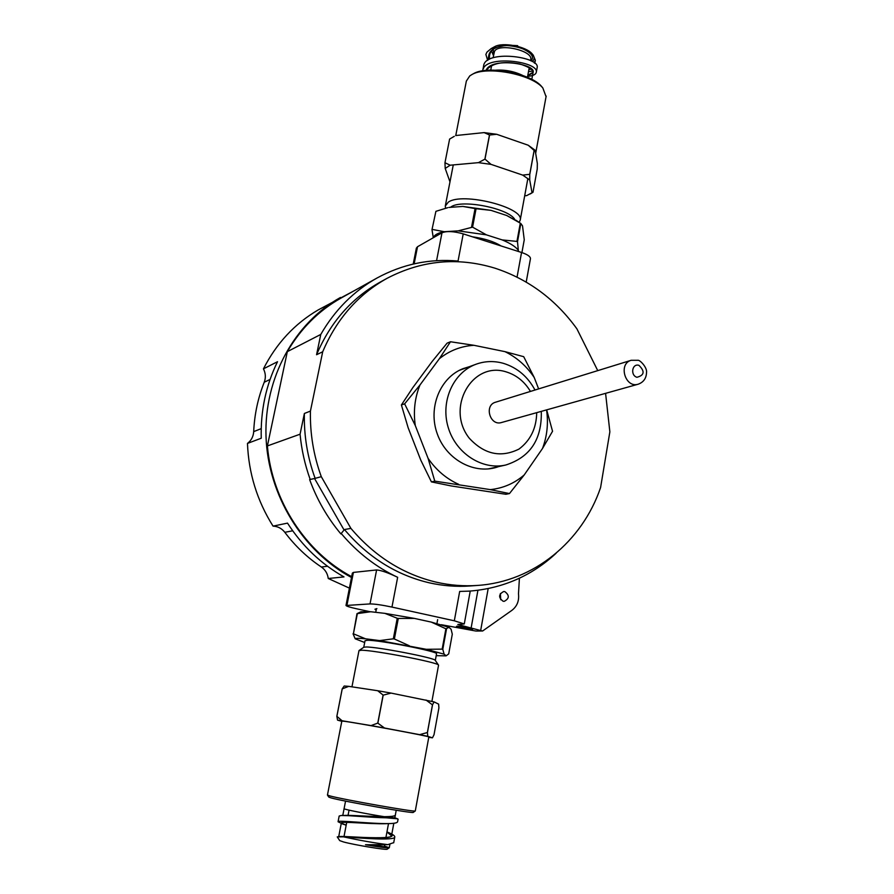<?xml version="1.0" encoding="UTF-8"?>
<svg xmlns="http://www.w3.org/2000/svg" width="894" height="894" viewBox="0 0 894 894"><rect width="100%" height="100%" fill="white"/><g stroke="black" fill="none" stroke-linecap="round" stroke-linejoin="round"><path stroke-width="1.34" d="M413.229 264.043L416.369 248.13L417.52 246.733L441.982 232.786L436.574 260.679M530.433 258.802L530.466 258.623C530.421 256.522 527.449 254.466 521.548 252.477L463.226 233.882C453.817 231.244 446.743 230.875 441.982 232.786M597.751 370.63L576.887 328.813C555.509 299.278 528.142 279.051 494.773 268.122C457.605 256.869 421.722 260.255 387.124 278.291L380.486 281.934C351.722 297.97 330.411 322.231 316.565 354.728L320.778 334.434C334.937 309.927 353.678 291.131 377.011 278.023C402.523 264.155 429.533 258.5 458.041 261.048L463.226 233.882M320.778 334.434L287.332 351.644C300.865 328.433 318.778 310.576 341.061 298.06L377.011 278.023M287.332 351.644L267.395 445.927L300.071 434.205L304.373 413.475L310.43 411.095C309.939 433.512 313.559 455.37 321.292 476.681L350.906 528.388C374.687 556.403 403.194 574.339 436.428 582.217C450.185 585.324 463.897 586.397 477.586 585.425C533.852 581.726 582.296 541.44 600.589 487.554L609.864 431.836L605.584 393.349M316.565 354.728L322.7 351.767L310.43 411.095M387.124 278.291C358.125 294.45 336.647 318.946 322.7 351.767M351.666 576.664C305.636 552.268 271.988 500.64 267.395 445.927M300.071 434.205C301.524 449.671 304.899 464.757 310.184 479.43L309.637 479.586C316.979 499.69 327.394 517.794 340.871 533.897L344.447 529.539L340.871 533.897M341.452 533.796C357.511 552.727 376.251 567.232 397.651 577.312C388.253 572.786 381.246 570.327 376.609 569.947L353.409 572.417L352.359 573.121L346 605.439C346.38 606.199 349.923 607.294 356.639 608.792L369.926 611.686M310.184 479.43L315.124 478.379C307.458 457.292 303.882 435.657 304.373 413.475M343.866 529.639L314.565 478.525L321.292 476.681M556.135 553.218C531.751 575.848 502.774 588.487 469.227 591.135L459.684 591.426L454.32 620.794L391.963 607.082C381.95 604.981 374.642 603.931 370.027 603.919L345.989 605.484M469.227 591.135L459.684 591.426M477.586 585.425L470.032 585.972C456.454 586.933 442.854 585.872 429.209 582.799C396.254 575.01 368.004 557.253 344.447 529.539L350.906 528.388M314.565 478.525L309.637 479.586M534.992 390.019C527.706 376.53 517.19 367.635 503.445 363.355C494.147 360.729 485.029 361.02 476.111 364.204C453.359 372.34 440.317 401.16 448.14 427.209C455.683 453.336 482.268 470.49 505.792 465.003C530.22 457.192 542.055 439.312 541.283 411.374M488.169 588.598L480.659 630.549L457.795 624.481L464.277 623.945L454.32 620.794M503.121 601.249C498.327 597.594 498.506 594.354 503.68 591.515L504.819 591.616C509.625 595.303 509.424 598.544 504.216 601.349L503.121 601.249M480.659 630.549L482.637 630.985L511.949 610.311C517.112 606.277 519.291 600.768 518.486 593.784L519.414 578.217M500.383 593.493L500.718 599.74M441.345 624.727L475.966 631.052L482.637 630.985M457.158 626.18L456.476 626.348C459.907 627.756 465.07 628.784 471.931 629.41L472.647 629.253C469.182 627.834 464.02 626.806 457.158 626.18M376.91 608.635L374.955 609.205L376.151 610.155M530.444 391.427C524.521 381.537 516.386 374.999 506.038 371.837C472.11 360.952 445.335 408.044 469.283 438.216C484.313 454.387 500.875 458.007 519.001 449.079C530.511 440.373 536.411 428.237 536.702 412.659M631.186 360.293L495.555 402.211C483.844 405.273 490.035 426.293 501.534 422.516L638.215 384.197C643.49 382.252 646.261 378.408 646.53 372.642C647.468 367.579 639.646 359.444 637.69 360.304L631.186 360.293C617.955 363.724 625.252 388.488 638.215 384.197M349.409 588.129L328.254 578.496L344 576.909C321.158 564.047 302.328 546.122 287.499 523.124L273.039 526.119C257.159 500.852 248.644 473.284 247.47 443.424C251.292 440.485 253.371 436.551 253.695 431.623C254.477 414.335 257.997 397.875 264.244 382.241C265.931 377.737 265.674 373.267 263.451 368.831C276.447 343.341 294.674 323.717 318.119 309.972L353.901 290.908M327.506 566.26L321.359 567.008C325.282 569.757 327.584 573.59 328.254 578.496M321.359 567.008C307.391 557.677 295.221 546.111 284.817 532.31C281.778 528.432 277.855 526.365 273.039 526.119M351.498 577.49C302.474 551.173 267.965 494.863 266.01 436.417C264.088 377.95 294.484 323.069 340.502 297.445M247.47 443.424L261.249 438.216C260.5 410.815 265.92 385.325 277.509 361.724L263.451 368.831M370.708 611.742L356.997 613.653L360.874 611.809L370.708 611.742L384.867 613.362L397.238 618.268L393.338 638.819L394.377 638.998L398.288 618.447L397.238 618.268M436.194 655.66L446.084 655.861L448.699 653.916L452.297 634.181L451.079 629.22L449.023 627.342L431.288 622.101L414.403 618.413L384.867 613.362M414.403 618.413L398.288 618.447M449.023 627.342L445.894 628.795L442.161 649.133L442.787 649.301L446.508 628.974M431.288 622.101L445.894 628.795M357.354 613.63L353.409 633.801L356.997 613.653M446.218 655.783L444.117 654.184L426.248 649.301L379.648 640.596L393.338 638.819M409.273 645.725L394.377 638.998M379.648 640.596L365.467 638.785L353.409 633.801M365.467 638.785C358.975 638.16 355.555 638.16 355.209 638.797L353.052 633.801M355.209 638.797L364.685 642.507M444.117 654.184L442.787 649.301M426.248 649.301L442.161 649.133M436.529 653.872L436.54 653.782C438.507 651.558 378.933 639.903 367.322 640.272L365.031 640.719L363.757 647.29M435.3 660.409L435.222 660.308C434.73 657.861 377.19 646.775 366.026 646.988L363.802 647.256L359.12 650.474M438.541 665.281L438.462 665.024C438.038 662.432 373.804 650.083 361.478 650.251L358.975 650.664L351.957 686.838M338.077 821.698L339.172 816.021L341.251 815.496L383.783 816.613C367.792 814.143 342.704 809.137 344.078 808.701L344.089 808.701C342.704 809.137 367.792 814.143 383.772 816.613L394.813 817.865M343.587 824.413L338.066 821.765C336.636 819.865 371.669 823.944 388.924 823.586L385.392 823.709C369.68 824.167 340.212 821.061 341.34 822.994L346.146 825.374M381.392 844.919L365.501 844.741L387.806 844.651L393.729 842.64M384.353 845.981L389.214 847.758C387.124 848.104 379.212 847.099 365.501 844.741M386.946 831.99L391.494 835.801C391.717 840.181 349.487 836.225 340.569 836.482L339.519 836.583C349.353 836.236 410.234 841.533 386.946 831.99M384.409 816.714L386.309 817.798C371.468 817.619 347.475 815.183 341.251 815.496M387.806 844.651C373.983 842.908 359.243 840.304 343.587 836.851L337.25 836.885L339.72 840.617L343.553 841.969C354.56 844.964 386.621 850.272 387.203 849.199L389.214 847.758M343.587 836.851C360.349 838.091 394.947 840.863 394.768 837.041C394.992 835.823 392.589 834.191 387.549 832.146L386.968 831.912M346.213 825.017L342.033 823.676M388.924 823.586C394.265 823.475 397.148 822.893 397.573 821.843L397.606 821.687M397.573 818.826L386.309 817.798M384.8 847.624L384.208 846.73L367.613 844.83M391.114 693.096L377.693 690.727L383.191 695.141L391.114 693.096L434.104 701.902L432.461 704.863L427.388 732.532L427.801 736.343L419.599 734.656L427.388 732.532M425.98 700.013L432.461 704.863M434.104 701.902L438.619 704.137L438.909 707.925L434.015 734.767L432.461 737.829L427.801 736.343M342.19 688.883L344.212 686.011L348.761 686.357L342.19 688.883L336.837 716.306L342.067 720.743L337.552 720.139L336.837 716.306M428.774 737.326L432.461 737.829M419.599 734.656L384.509 728.018L377.771 723.101L371.032 725.593L342.067 720.743M384.509 728.018L371.032 725.593M348.761 686.357L377.693 690.727M432.517 704.874L427.444 732.544M383.191 695.141L377.871 723.123M383.09 695.119L377.771 723.101M342.223 688.883L336.87 716.317M428.829 736.969L428.841 736.947C430.897 736.511 357.935 722.989 344.413 721.313L341.832 721.112L327.45 795.034L329.92 795.917C342.972 799.527 415.643 812.344 415.241 810.981L415.297 810.914M337.552 720.139L341.787 721.324M413.296 812.378L413.24 812.411C413.553 813.764 343.777 801.46 331.193 797.94L328.802 797.102L327.472 795.101M458.689 484.336C446.374 478.782 436.171 470.11 428.081 458.343L434.797 481.128L490.325 489.621C503.143 488.269 514.452 483.363 524.23 474.926L509.457 493.577L505.792 494.27L451.157 485.934L431.411 481.888L420.817 460.22L408.156 427.79L401.395 404.971L412.827 387.616L432.104 361.545L447.078 343.162L450.487 341.754L473.965 345.308C461.159 346.09 449.637 350.549 439.401 358.662L450.487 341.754M504.987 351.644L523.705 356.684L534.232 377.525C526.588 366.082 516.844 357.455 504.987 351.644L473.965 345.308M546.681 409.854L552.548 431.266L542.49 448.509C547.128 436.205 548.491 423.331 546.569 409.888M490.325 489.621L509.457 493.577M415.297 425.578L404.636 403.842L419.979 384.979C414.782 397.774 413.229 411.307 415.297 425.578L428.081 458.343M498.718 466.579C475.496 475.273 446.698 460.332 437.356 434.093C427.678 407.977 440.004 377.424 463.237 368.585L469.294 366.708M439.401 358.662L419.979 384.979M524.23 474.926L542.49 448.509M538.635 388.901L534.232 377.525M401.395 404.971L404.636 403.842M431.411 481.888L434.797 481.128M472.323 236.787C484.481 238.53 494.047 241.57 501.009 245.928M518.442 251.493L517.503 241.771L520.844 223.522L520.297 223.154L516.944 241.414L517.503 241.771M433.411 237.67C434.361 234.876 437.982 232.887 444.273 231.714L458.186 230.864L486.414 234.854L502.171 239.905C510.083 243.179 515.391 246.543 518.107 249.996M433.288 237.737L431.992 229.657L435.903 211.33L431.992 229.657M444.273 231.714L432.372 229.445M458.186 230.864L472.568 227.154L476.066 208.727L475.072 208.581L471.574 227.009M486.414 234.854L472.568 227.154M502.171 239.905L516.944 241.414M521.917 252.6L524.253 239.804L522.521 225.869L520.844 223.522M447.749 207.687L435.903 211.33M448.978 207.43L462.868 206.436L475.072 208.581M462.868 206.436L491.018 210.358L476.066 208.727M491.018 210.358L506.708 215.499L520.297 223.154M506.708 215.499L518.397 221.88M450.386 207.33L451.101 206.849C461.885 199.038 508.731 208.358 514.799 219.488M445.536 208.213L445.29 206.022L448.33 202.133C462.332 191.852 524.208 207.386 520.241 220.025L519.146 222.394M522.722 75.454C514.195 71.364 505.222 69.609 495.801 70.19C505.222 69.609 514.206 71.364 522.744 75.465M487.23 70.313L486.839 69.106M531.472 69.039L528.857 69.687M517.671 45.672C497.612 44.197 488.225 48.712 489.532 59.227L488.906 54.903C490.214 49.706 495.712 46.544 505.378 45.415C517.749 46.153 527.047 49.416 533.26 55.193L535.35 60.311L534.12 62.781M486.101 70.402C490.806 56.892 535.595 63.731 533.148 72.179L527.806 75.342C536.579 72.503 533.964 68.726 519.95 63.999C503.467 60.859 492.192 62.993 486.101 70.402M487.655 60.356L485.878 54.445L486.928 52.154L491.186 48.578L505.378 45.415M527.616 76.348C532.969 75.901 535.864 74.526 536.299 72.213C539.183 61.474 483.978 54.098 482.671 70.849M528.488 71.699L532.958 70.961M537.115 67.799L537.171 67.508C540.077 56.657 484.772 49.315 483.565 66.19L483.553 68.413M494.404 46.823L494.538 46.745C502.584 41.884 525.918 46.287 532.131 53.83L532.802 54.646M533.003 54.925C534.701 57.495 534.444 59.719 532.243 61.563M493.522 55.651L491.331 50.556M493.79 54.255L493.22 49.729L494.147 48.522M501.523 45.683L505.512 45.415M522.733 48.79C531.684 52.958 534.456 57.004 531.047 60.915M493.119 57.741L494.449 51.539C497.924 42.711 533.126 50.444 530.757 59.507L530.701 59.775M524.7 195.775L526.622 195.641L533.003 192.266L537.238 169.011L537.339 163.468L535.171 150.293L534.12 150.438L528.231 145.23L535.171 150.293M449.984 181.873L445.212 168.452L444.955 162.775L449.615 139.062L444.955 162.775M445.212 168.452L450.151 165.2L444.988 162.753M522.722 175.112L529.729 180.007L529.74 174.308L522.722 175.112L491.007 164.362L478.402 162.652L484.984 159.11L489.566 135.005L484.135 132.603L496.695 134.29L489.566 135.005M491.007 164.362L484.984 159.11M454.141 136.424L449.615 139.062M532.008 192.646L529.729 180.007M478.402 162.652L450.151 165.2M484.894 159.087L489.465 134.994M529.74 174.308L534.12 150.438M529.796 174.352L534.176 150.471M455.918 135.519L484.135 132.603M496.695 134.29L528.231 145.23M455.75 135.597L466.355 81.075L469.763 75.912L471.786 74.627C486.325 65.586 531.662 74.113 542.848 87.981L546.055 96.664M473.194 73.856L473.407 73.733C487.398 65.038 530.924 73.23 541.686 86.573L542.826 87.97M343.832 815.484C350.94 814.546 396.936 819.15 395.405 814.691M417.52 246.733L414.146 263.831M521.548 252.477L517.056 277.118M397.651 577.312L391.963 607.082M353.409 572.417L346.961 605.182M376.609 569.947L370.027 603.919M460.924 624.336L460.723 625.409M477.921 590.297L471.183 627.7M638.908 365.322C632.092 363.221 630.102 375.324 636.941 377.279C644.406 375.312 645.066 371.334 638.908 365.322M292.684 530.801L284.817 532.31M270.055 379.447L264.244 382.241M261.204 428.651L253.695 431.623M530.466 258.623L526.208 282.091M488.124 468.959L505.792 465.003M459.103 370.462L476.111 364.204M470.233 591.068L464.277 623.945M376.43 608.669L375.726 612.312M437.647 619.643L436.942 623.509M436.54 653.782L435.322 660.442M435.222 660.308L438.462 665.024M438.552 665.192L431.914 701.365M344.078 808.735L342.782 815.451M341.34 822.994L338.737 836.56M393.818 823.273L391.494 835.801M389.896 844.417L389.292 847.702M340.569 836.482L338.368 836.56M382.755 844.875L380.229 844.964M393.695 842.807L394.768 837.041M397.573 821.843L398.076 819.127M394.824 817.798L397.674 818.859M345.553 801.102L344.089 808.701M396.221 810.266L394.813 817.898M349.062 810.143L348.068 815.317M346.727 822.357L344.022 836.482M388.51 823.597L385.895 837.633M384.565 844.819L384.197 846.774M428.841 736.947L415.285 810.959L413.24 812.411M515.894 220.17L519.503 222.628M520.241 220.025L527.873 178.476M445.368 205.631L453.269 164.921M531.807 79.387L533.148 72.179M534.791 63.306L535.35 60.311M487.889 60.2L488.906 54.903M483.565 66.19L482.738 70.47M537.171 67.508L536.299 72.213M494.538 46.745L491.186 48.578M532.131 53.83L533.26 55.193M527.438 77.309L529.27 67.486M530.544 60.658L530.757 59.507M490.75 70.134L491.666 65.351M530.198 193.976L532.79 192.4M454.275 136.346L452.61 137.296M535.674 153.355L546.167 96.083M473.407 73.733L471.786 74.627M541.686 86.573L542.848 87.981"/></g></svg>

